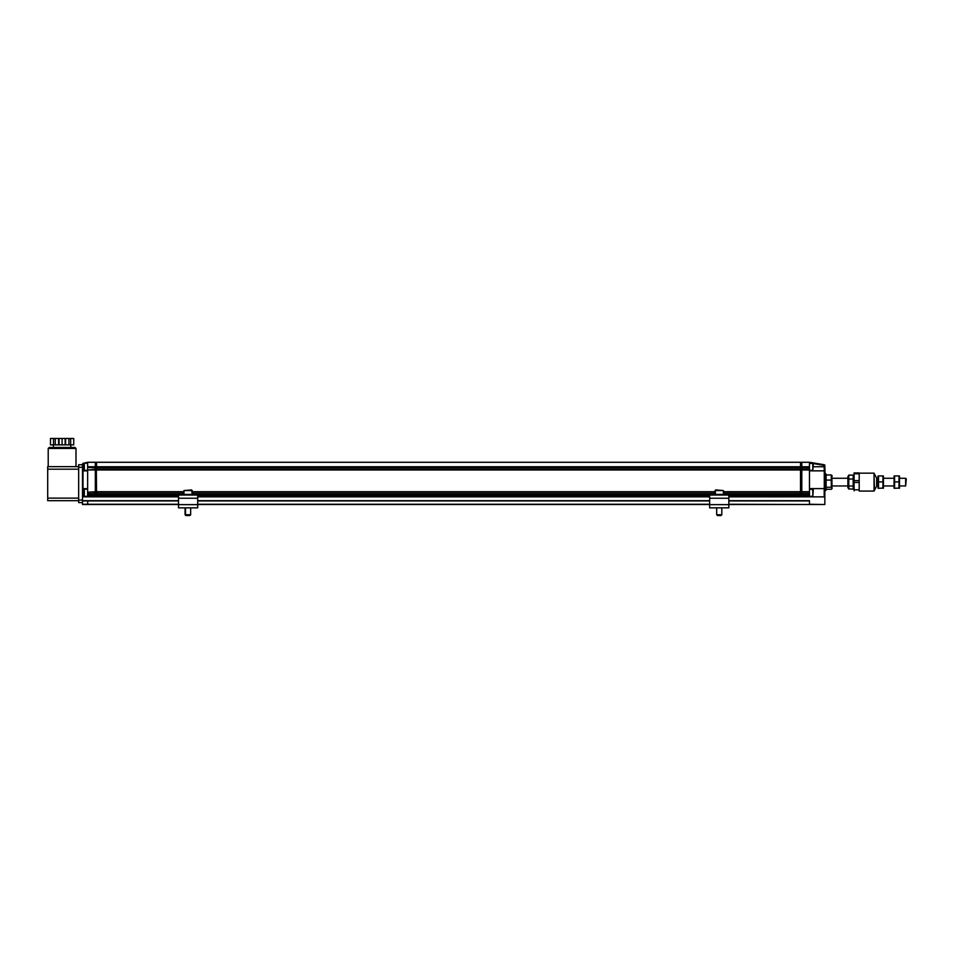 <?xml version="1.0" encoding="UTF-8"?>
<svg xmlns="http://www.w3.org/2000/svg" width="954" height="954" viewBox="0 0 954 954"><rect width="100%" height="100%" fill="white"/><g stroke="black" fill="none" stroke-linecap="round" stroke-linejoin="round"><path stroke-width="1.43" d="M877.632 486.087L876.654 486.087L874.436 490.308L874.043 473.923M876.654 486.087L876.654 478.157L874.436 473.923M859.196 491.06L874.043 491.083L874.043 473.16L859.196 473.16M859.196 490.821L859.196 472.934L854.08 472.934L854.08 473.768L859.196 473.768M859.196 489.807L854.08 489.807L854.08 482.474L859.196 482.474M859.196 480.625L854.08 480.625L854.08 473.768M905.656 478.276L906.3 478.92L905.656 485.956L905.656 478.276L899.896 478.276M854.08 490.821L854.08 489.807M854.08 482.474L854.08 480.625M878.002 476.034L878.002 488.198M878.539 488.317L882.927 488.078L878.539 488.317L878.539 476.165M883.464 476.034L883.464 488.198M882.927 476.165L882.927 488.317M882.927 475.927L878.539 475.927M882.927 481.889L878.539 481.889M894.065 476.034L894.065 488.198M894.602 488.317L898.99 488.078L894.602 488.317L894.602 476.165M899.527 476.034L899.527 488.198M898.99 476.165L898.99 488.317M898.99 475.927L894.602 475.927M898.99 481.889L894.602 481.889M824.84 473.542L824.84 490.69L825.472 490.69L824.84 465.492L824.84 487.959L824.196 488.603L809.481 488.603L809.481 495.555L801.801 495.555L801.801 496.843L809.481 496.843L809.481 495.555M825.472 490.69L826.116 490.058L826.116 474.186L825.472 473.542M826.116 480.077L831.304 480.077L831.304 474.949L826.116 474.949M831.304 474.949L832.15 475.974M831.304 489.295L832.15 488.269L831.304 489.295L826.116 489.295M832.15 488.269L831.304 487.244L826.116 487.244M831.304 487.244L831.304 480.077M831.924 488.782L831.924 475.462M197.705 495.043L197.705 507.85L178.505 507.85L178.505 495.043L197.705 495.043M728.844 495.043L728.844 507.85L709.645 507.85L709.645 495.043L728.844 495.043M190.657 514.755L189.894 515.53L185.839 515.53L185.076 514.755L190.657 514.755L190.657 507.85M184.587 495.043L183.943 494.41L192.267 494.41L191.623 495.043M192.267 490.571L183.943 490.571L191.623 489.927L192.267 494.41M721.808 514.755L721.033 515.53L717.456 515.53L716.692 514.755L721.808 514.755L721.808 507.85M715.083 490.571L723.406 490.571L715.739 489.927L715.083 490.571L715.727 495.043M853.174 475.116L853.174 489.128L848.643 488.889L847.879 487.554L847.879 476.678L848.786 475.116L853.174 475.116L854.08 476.678M854.08 487.554L853.174 489.128M848.786 489.128L848.786 486.039L853.174 486.039M848.786 486.039L848.786 479.039L853.174 479.039M848.786 479.039L848.786 475.116M70.679 444.874L70.679 438.47L73.72 438.47L73.72 444.874L50.479 444.874L50.479 438.47L53.519 438.47L53.519 444.874M59.065 444.874L59.065 438.47L62.093 438.47L62.093 444.874M62.093 438.47L65.134 438.47L65.134 444.874M65.611 444.874L65.611 438.47L68.926 438.47L68.926 444.874M73.72 444.874L73.72 438.47M55.26 444.874L55.26 438.47L58.588 438.47L58.588 444.874M70.679 438.47L68.926 438.47M55.26 438.47L53.519 438.47M809.481 466.756L96.592 466.756L96.592 462.285L800.513 462.285L800.513 495.555L801.479 495.555L801.479 462.285L800.847 462.285L800.847 496.843L801.801 495.555L801.801 462.285L809.481 462.285L801.801 462.285L809.481 462.285L824.196 464.729L809.481 462.285L809.481 470.859L824.28 470.859L824.84 471.491M801.801 494.279L809.481 494.279M809.481 493.767L801.801 493.767M801.801 469.451L809.481 469.451M809.481 467.913L801.801 467.913M809.481 492.228L801.801 492.228M809.481 467.4L801.801 467.4M801.801 469.964L809.481 469.964M809.481 491.715L801.801 491.715M813.321 466.756L824.196 466.756L824.196 470.859A0.644 0.644 0 0 1 824.244 470.859A0.644 0.644 0 0 0 824.196 470.859L809.481 470.859L809.481 488.603M809.481 496.843L824.196 496.891A0.644 0.644 0 0 1 824.84 497.523L824.84 497.475M809.457 500.683L728.844 500.683L809.457 500.683M709.645 500.683L197.705 500.683L709.645 500.683M82.509 500.683L82.509 504.523L87.673 504.523L82.509 504.523L87.673 504.523L87.673 500.683L178.505 500.683L82.509 500.683L82.509 463.978L82.509 464.717L78.669 464.717L78.669 467.269L82.509 467.269M728.844 504.523L824.84 504.523L809.457 504.523L824.84 504.523L809.481 504.261L809.481 500.933L728.844 500.933M813.178 463.549L824.089 465.361L824.196 464.729A0.763 0.763 0 0 1 824.84 465.492L824.196 465.492L824.84 466.756M824.84 504.523L728.844 504.261M82.509 504.523L178.505 504.523M197.705 504.523L709.645 504.523M824.84 487.959L824.84 500.683M824.196 488.603A0.644 0.644 0 0 0 824.244 488.591A0.644 0.644 0 0 1 824.196 488.603L824.196 496.891M800.513 496.843L728.844 496.843L800.513 496.843L800.513 495.555L728.844 495.555M709.645 496.843L197.705 496.843L709.645 496.843M96.592 496.843L178.505 496.843L96.592 496.843L96.271 462.285L95.638 462.285L95.638 496.843L96.271 496.843L96.271 466.756L95.317 466.756L95.317 462.285L87.637 462.285L87.637 466.756L95.317 466.756L95.317 467.4L87.637 467.4L87.637 466.756M82.509 497.475A0.644 0.644 0 0 1 83.153 496.843L95.317 496.843L95.317 495.555L87.637 495.555L87.637 494.279L95.317 494.279L95.317 495.555L178.505 495.555M824.84 500.933L824.84 504.261M800.513 467.4L96.592 467.4M800.513 467.913L96.592 467.913M800.513 469.451L96.592 469.451M800.513 469.964L96.592 469.964M800.513 491.715L723.406 491.715M715.083 491.715L192.267 491.715M183.943 491.715L96.592 491.715M800.513 492.228L723.406 492.228M715.083 492.228L192.267 492.228M183.943 492.228L96.592 492.228M800.513 493.767L723.406 493.767M715.083 493.767L192.267 493.767M183.943 493.767L96.592 493.767M800.513 494.279L723.406 494.279M715.083 494.279L192.267 494.279M183.943 494.279L96.592 494.279M95.317 492.228L87.637 492.228L95.317 491.715L95.317 467.4M95.317 494.279L95.317 491.715M84.31 496.33L84.31 489.163L84.31 496.33L87.637 496.33M84.31 470.346L84.31 463.179L84.31 470.346L87.637 470.346M78.669 466.637L47.7 466.637L47.7 500.683L78.669 500.683M82.509 502.603L78.669 502.603L78.669 467.269M48.213 448.463L75.986 448.463L74.961 447.438L49.238 447.438L48.213 448.463L48.213 466.637M73.637 447.438L74.961 447.438M71.884 447.438L62.093 447.438M82.509 463.978L83.01 463.346L82.509 463.978M82.509 466.756L83.153 466.756L83.01 463.346M83.046 470.871A0.644 0.644 0 0 1 83.153 470.859L82.509 471.491L83.01 488.627L83.01 470.871M83.153 496.843L83.153 488.651A0.644 0.644 0 0 1 83.046 488.639A0.644 0.644 0 0 0 83.153 488.651L83.01 488.627M83.153 463.31L87.637 462.285L95.317 462.285M83.153 488.651L87.637 488.651L87.637 470.859L83.153 470.859L83.153 466.756L83.797 466.756M87.637 491.715L87.637 488.651M87.637 470.859L87.637 469.964L95.317 469.964M87.637 496.843L87.637 495.555M87.637 469.964L95.317 469.451M95.317 467.913L87.637 467.4M95.317 493.767L87.637 493.767L87.637 492.228M87.637 469.451L87.637 467.913M812.808 489.163L812.808 496.33L813.321 489.676L809.481 489.163M812.808 463.179L812.808 470.346L813.321 463.692L809.481 463.179M197.705 504.642L178.505 504.642M197.705 498.25L178.505 498.25M728.844 504.642L709.645 504.642M728.844 498.25L709.645 498.25M723.406 490.571L723.406 494.41L715.083 494.41M809.481 462.928L810.96 463.179M82.509 500.933L178.505 500.933M197.705 500.933L709.645 500.933M824.28 470.859L824.28 488.591M709.645 504.261L197.705 504.261M178.505 504.261L82.509 504.261M709.645 495.555L197.705 495.555M78.669 498.119L47.7 498.119M47.7 469.189L78.669 469.189M78.669 500.039L82.509 500.039M877.632 478.157L876.654 478.157M893.695 478.276L883.833 478.276M905.656 485.956L899.896 485.956M893.695 485.956L883.833 485.956M847.879 478.276L832.52 478.276M847.879 485.956L832.52 485.956M186.304 515.53L185.541 514.755L185.541 507.85M183.943 490.571L183.943 494.41M185.076 514.755L185.076 507.85M716.692 514.755L716.692 507.85M723.406 494.41L722.762 495.043M70.799 447.438L70.799 444.874M53.4 447.438L53.4 444.874M84.31 489.163L87.637 489.163M84.31 463.179L87.637 463.179M75.986 448.463L75.986 466.637M812.808 496.33L809.481 496.33M812.808 470.346L809.481 470.346"/></g></svg>
